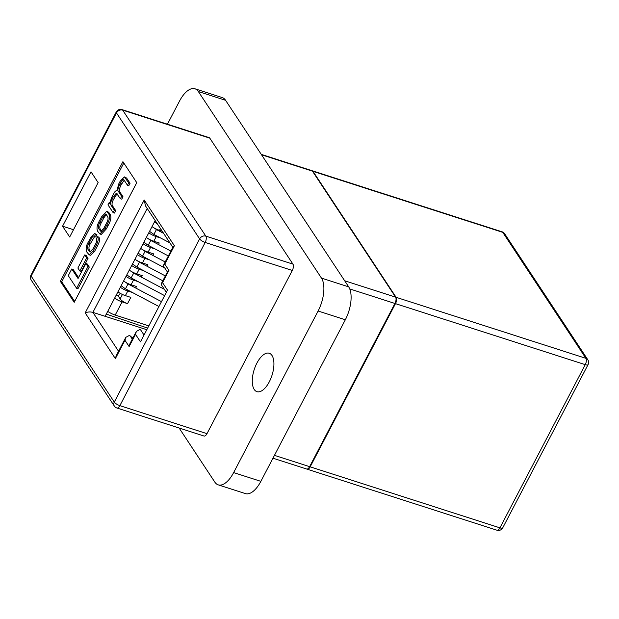 <?xml version="1.0" encoding="UTF-8"?>
<svg xmlns="http://www.w3.org/2000/svg" width="619" height="619" viewBox="0 0 619 619"><rect width="100%" height="100%" fill="white"/><g stroke="black" fill="none" stroke-linecap="round" stroke-linejoin="round"><path stroke-width="0.93" d="M116.225 295.108L118.012 295.681A4.844 2.244 -72.2 0 0 120.194 293.329M120.318 287.278A9.68 2.994 27.6 0 0 127.793 291.007L125.378 295.627A9.68 2.994 -152.4 0 1 117.896 291.897M126.005 276.399A9.68 2.994 27.6 0 0 133.48 280.128L131.066 284.748A9.68 2.994 -152.4 0 1 123.583 281.018M131.692 265.512A9.68 2.994 27.6 0 0 139.167 269.25L136.753 273.869A9.68 2.994 -152.4 0 1 129.27 270.139M137.379 254.633A9.68 2.994 27.6 0 0 144.861 258.363L142.44 262.99A9.68 2.994 -152.4 0 1 134.965 259.26M143.066 243.754A9.68 2.994 27.6 0 0 150.549 247.484L148.127 252.111A9.68 2.994 -152.4 0 1 140.652 248.381M148.753 232.876A9.68 2.994 27.6 0 0 156.236 236.605L153.814 241.232A9.68 2.994 -152.4 0 1 146.339 237.503M160.445 228.55L159.501 230.353A9.68 2.994 -152.4 0 1 152.026 226.624M154.441 221.997A9.68 2.994 27.6 0 0 157.257 223.714M125.378 295.627L130.826 297.383L127.553 303.635L122.105 301.886L115.211 315.079L148.815 325.88M115.211 315.079A9.68 2.994 -152.4 0 1 107.729 311.349M159.501 230.353L162.209 231.22M160.816 238.083L156.236 236.605M153.814 241.232L159.261 242.981L158.456 244.513M155.129 248.962L150.549 247.484M148.127 252.111L153.574 253.86L152.769 255.392M149.442 259.841L144.861 258.363M142.44 262.99L147.887 264.739L147.082 266.278M143.755 270.72L139.167 269.25M136.753 273.869L142.2 275.617L141.395 277.157M138.068 281.599L133.48 280.128M131.066 284.748L136.513 286.496L135.708 288.036M132.381 292.478L127.793 291.007M114.631 298.157A9.68 2.994 27.6 0 0 122.105 301.886M160.607 237.967A6.453 1.996 -152.4 0 1 156.886 236.001M154.92 248.853A6.453 1.996 -152.4 0 1 151.198 246.88M149.233 259.732A6.453 1.996 -152.4 0 1 145.511 257.759M143.546 270.611A6.453 1.996 -152.4 0 1 139.817 268.638M137.859 281.49A6.453 1.996 -152.4 0 1 134.13 279.517M132.172 292.369A6.453 1.996 -152.4 0 1 128.442 290.396M127.553 303.635A6.453 1.996 -152.4 0 1 120.125 298.884L122.43 294.474M118.012 295.681L120.125 298.884M254.216 389.459A20.172 9.347 -72.2 0 0 256.931 391.665A20.172 9.347 -72.2 0 0 270.766 378.673A20.172 9.347 -72.2 0 0 271.989 355.461A20.172 9.347 -72.2 0 0 269.273 353.263A20.172 9.347 -72.2 0 0 255.438 366.247A20.172 9.347 -72.2 0 0 254.216 389.459M206.986 433.664L292.3 270.464A4.844 2.244 -72.2 0 0 292.949 264.135L209.81 138.153A4.844 2.244 -72.2 0 0 209.16 137.627L122.036 109.609A4.844 4.844 0 0 0 116.264 111.977L30.95 275.176A4.844 4.844 0 0 0 31.198 280.082L114.337 406.064A4.844 4.844 0 0 0 116.898 408.006L204.015 436.024A4.844 2.244 -72.2 0 0 206.986 433.664L119.862 405.646A4.844 2.244 107.8 0 1 116.898 408.006M109.137 202.599L107.977 204.819L113.122 212.627L114.376 210.236L111.141 205.338C110.275 204.1 110.623 201.956 112.186 198.908L113.432 196.525L116.403 193.151L120.395 198.714L121.641 196.331L118.593 191.712C117.417 190.861 117.772 188.486 119.676 184.586L120.558 182.891C122.43 179.626 123.614 178.705 124.094 180.144L127.452 185.228L128.814 185.661L130.06 183.278L126.601 178.04L124.419 176.902L120.225 181.096L118.716 183.99L116.929 190.675C115.861 190.528 114.747 191.581 113.579 193.817L111.567 197.67L109.741 203.519L109.137 202.599L109.787 202.808M120.395 198.714L121.757 199.156L123.003 196.765L119.954 192.145C118.778 191.294 119.134 188.919 121.038 185.027L124.148 180.23M113.122 212.627L114.484 213.06L115.738 210.677L112.503 205.779C111.637 204.533 111.985 202.39 113.548 199.349L117.076 193.708M78.536 277.622L73.119 269.412L71.758 268.971L68.276 275.641L76.609 288.276L77.971 288.709L89.291 267.06L87.256 263.98L85.894 263.539L78.064 278.527L71.758 268.971M123.8 163.006L61.707 281.777L74.675 301.43M88.045 258.332L86.087 255.368L84.726 254.927L77.878 268.027L79.836 270.998L81.197 271.439L88.045 258.332L86.683 257.899L84.726 254.927M99.907 234.005L101.268 234.439L106.383 228.844L108.17 225.424C110.863 220.782 111.536 217.122 110.167 214.429L107.969 211.775L106.607 211.342L101.493 216.936L99.705 220.349C97.013 224.991 96.34 228.659 97.709 231.351L99.907 234.005L105.021 228.403L106.808 224.991C109.509 220.349 110.174 216.681 108.812 213.988L106.607 211.342M89.144 254.819L90.506 255.26L94.552 251.469L97.369 246.083C99.659 241.867 100.146 238.88 98.808 237.123L97.454 236.69L96.309 238.942C96.959 240.373 96.61 242.277 95.256 244.66L93.152 248.683L89.995 252.065L88.13 249.736C87.194 247.724 87.488 245.557 89.004 243.244L91.303 238.864C92.533 236.241 93.577 235.46 94.421 236.528L95.783 236.961L96.928 234.709L94.692 233.518L90.575 237.82L88.486 241.812C86.095 245.565 85.554 248.985 86.853 252.072L89.144 254.819L93.19 251.028L96.007 245.642C98.305 241.425 98.785 238.439 97.454 236.69M90.707 251.987L89.492 250.169C88.556 248.157 88.85 245.998 90.366 243.685L94.591 236.582M146.811 329.71L105.137 316.309L155.183 220.573M105.137 316.309L92.889 312.371L118.538 351.244M274.449 455.352L309.624 466.664L394.937 303.465L349.766 288.941M344.675 280.763L395.587 297.135L312.448 171.154L261.535 154.781M74.203 302.335L136.768 182.659L122.91 161.667L60.345 281.343L74.203 302.335M69.692 237L98.127 182.605L91.001 171.803L62.565 226.206L69.692 237M166.349 292.33L161.35 284.755L161.296 283.711L162.542 282.651L167.494 290.149L140.474 341.827L135.522 334.33L136.358 331.413L140.258 329.316L144.026 335.026M309.624 466.664A4.844 2.244 107.8 0 1 306.653 469.024L272.964 458.192M261.272 154.379L311.798 170.627A4.844 2.244 107.8 0 1 312.448 171.154M395.587 297.135A4.844 2.244 107.8 0 1 394.937 303.465M130.632 336.666L133.186 337.487M147.655 328.093L106.29 314.104M73.499 229.719L62.565 226.206M61.707 281.777L60.345 281.343M76.609 288.276L87.929 266.619L89.291 267.06M87.929 266.619L85.894 263.539M79.836 270.998L86.683 257.899M102.576 217.284L100.038 222.144C98.367 224.921 98.019 227.219 99.001 229.038L100.858 231.336L103.938 228.055L106.476 223.196C108.147 220.418 108.495 218.128 107.513 216.302L105.656 214.004L102.576 217.284L103.938 217.726L101.4 222.585C99.729 225.362 99.38 227.66 100.363 229.479L101.562 231.266M106.313 214.514L103.938 217.726M114.376 210.236L115.738 210.677M121.641 196.331L123.003 196.765M123.529 179.642L124.094 180.144M127.452 185.228L128.698 182.837L130.06 183.278M128.698 182.837L124.419 176.902M93.864 236.032L94.421 236.528L95.566 234.276L96.928 234.709M95.566 234.276L94.692 233.518M135.522 334.33L129.123 346.57L129.959 343.653L136.358 331.413M129.123 346.57L124.968 340.272L125.804 337.355L129.704 335.25L132.296 339.181M124.968 340.272L115.374 358.633L116.202 355.716L125.804 337.355M115.374 358.633L85.182 312.889C87.627 311.868 90.196 311.69 92.889 312.371L147.198 208.471M85.182 312.889L144.196 200.007L145.473 205.856L172.856 247.352M144.196 200.007L174.38 245.751L173.134 246.811L163.54 265.172L163.594 266.216L167.416 272.012M161.296 283.711L167.695 271.47L168.941 270.41L162.542 282.651M174.38 245.751L164.786 264.112L163.54 265.172M179.131 428.015L214.824 482.108A25.17 11.66 -72.2 0 0 218.213 484.855A25.17 11.66 -72.2 0 0 233.634 472.591L318.104 311.024A25.17 11.66 -72.2 0 0 321.47 278.109L198.351 91.535A25.17 11.66 -72.2 0 0 194.962 88.788A25.17 11.66 -72.2 0 0 179.541 101.052L167.432 124.21M218.213 484.855L245.441 493.606A25.17 11.66 -72.2 0 0 260.862 481.342L345.325 319.775A25.17 11.66 -72.2 0 0 348.698 286.868L225.579 100.293A25.17 11.66 -72.2 0 0 222.19 97.547L194.962 88.788M312.997 171.331L396.129 297.313L585.891 358.324L502.76 232.342L312.997 171.331A4.844 2.244 -72.2 0 0 312.347 170.798A4.844 2.244 -72.2 0 0 312.061 170.751M395.487 303.643L310.165 466.834L499.928 527.852L585.241 364.653L395.487 303.643A4.844 2.244 -72.2 0 0 396.129 297.313M306.939 469.07A4.844 2.244 -72.2 0 0 307.202 469.194A4.844 2.244 -72.2 0 0 310.165 466.834M153.597 227.63L156.452 229.572L153.891 234.423L169.908 242.888M142.223 249.395L145.078 251.329L142.517 256.181L164.708 267.911M130.849 271.153L133.704 273.087L131.143 277.939L164.623 295.634M147.91 238.516L150.765 240.451L148.204 245.302L168.36 255.957M136.536 260.274L139.391 262.208L136.83 267.06L162.82 280.802M125.162 282.032L128.017 283.966L125.456 288.818L158.936 306.521M292.3 270.464L205.175 242.455L119.862 405.646A4.844 1.493 -152.4 0 1 114.291 402.087L199.612 238.888L116.473 112.906L31.159 276.105L114.291 402.087A4.844 4.024 146.6 0 0 114.337 406.064M209.81 138.153L122.686 110.143L205.825 236.125L292.949 264.135M116.264 111.977A4.844 1.493 -152.4 0 0 116.473 112.906A4.844 4.024 146.6 0 1 122.686 110.143A4.844 2.244 -72.2 0 0 122.036 109.609M205.175 242.455A4.844 2.244 -72.2 0 0 205.825 236.125A4.844 4.024 146.6 0 0 199.612 238.888A4.844 1.493 -152.4 0 0 205.175 242.455M164.786 264.112L168.941 270.41M105.021 228.403L106.383 228.844M106.808 224.991L108.17 225.424M108.812 213.988L110.167 214.429M107.675 212.278L109.037 212.712M100.038 222.144L101.4 222.585M99.001 229.038L100.363 229.479M100.038 230.601L101.4 231.042M111.141 205.338L112.503 205.779M112.186 198.908L113.548 199.349M113.432 196.525L114.794 196.966M118.593 191.712L119.954 192.145M119.676 184.586L121.038 185.027M120.558 182.891L121.92 183.332M125.247 177.607L126.601 178.04M89.213 251.368L90.575 251.809M88.13 249.736L89.492 250.169M89.004 243.244L90.366 243.685M91.303 238.864L92.664 239.298M93.19 251.028L94.552 251.469M96.007 245.642L97.369 246.083M31.198 280.082A4.844 4.024 146.6 0 1 31.159 276.105A4.844 1.493 -152.4 0 1 30.95 275.176M345.325 319.775L318.104 311.024M348.698 286.868L321.47 278.109M260.862 481.342L233.634 472.591M225.579 100.293L198.351 91.535M502.102 231.816A4.844 2.244 107.8 0 1 502.76 232.342A4.844 4.024 146.6 0 1 504.663 233.758A4.844 4.844 0 0 0 502.102 231.816L312.347 170.798M496.964 530.212A4.844 4.844 0 0 0 502.736 527.845A4.844 1.493 27.6 0 1 499.928 527.852A4.844 2.244 107.8 0 1 496.964 530.212L307.202 469.194M504.663 233.758L587.802 359.74A4.844 4.024 146.6 0 0 585.891 358.324A4.844 2.244 -72.2 0 1 585.241 364.653A4.844 1.493 27.6 0 0 588.05 364.645L502.736 527.845M156.452 229.572L163.617 233.355M149.55 231.351L153.891 234.423M145.078 251.329L165.211 261.969M138.176 253.109L142.517 256.181M133.704 273.087L164.337 289.282M126.802 274.875L131.143 277.939M150.765 240.451L170.898 251.09M143.863 242.23L148.204 245.302M139.391 262.208L165.358 275.935M132.489 263.996L136.83 267.06M128.017 283.966L161.474 301.654M121.115 285.754L125.456 288.818M588.05 364.645A4.844 4.844 0 0 0 587.802 359.74"/></g></svg>
